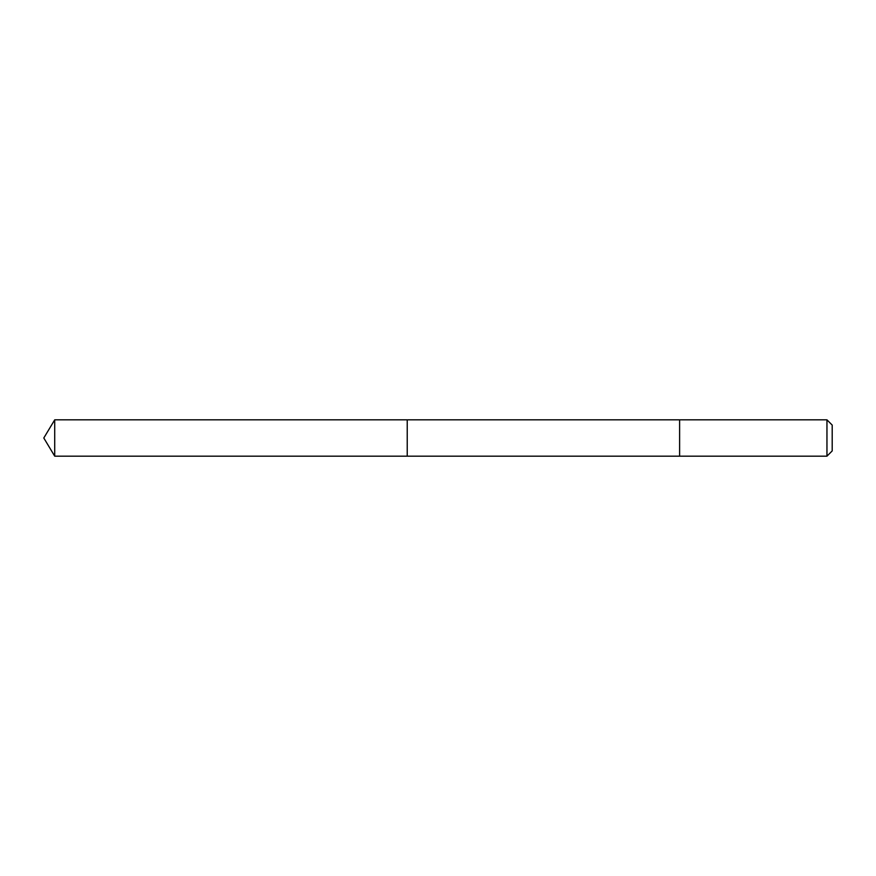 <?xml version="1.0" encoding="UTF-8"?>
<svg xmlns="http://www.w3.org/2000/svg" width="876" height="876" viewBox="0 0 876 876"><rect width="100%" height="100%" fill="white"/><g stroke="black" fill="none" stroke-linecap="round" stroke-linejoin="round"><path stroke-width="0.66" stroke-dasharray="4.38 3.29" d="M407.23 437.682L407.23 456.166L407.23 437.682M54.717 456.166L54.717 419.834M679.612 437.682L679.612 456.166L679.612 437.682M826.955 456.166L826.955 419.834M832.2 450.921L832.2 425.079"/><path stroke-width="1.31" d="M407.23 456.166L407.23 419.834L54.717 419.834L54.717 456.166L407.23 456.166L407.23 419.834L679.612 419.834L679.612 456.166L54.717 456.166L43.8 438L54.717 456.166M679.612 438.318L679.612 456.166L826.955 456.166L826.955 419.834L679.612 419.834L679.612 438.318M826.955 419.834L832.2 425.079L832.2 450.921L826.955 456.166M43.8 438L54.717 419.834"/></g></svg>
